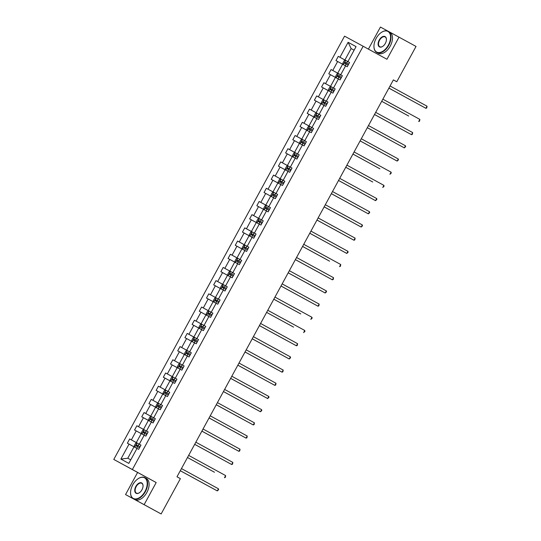 <?xml version="1.0" encoding="UTF-8"?>
<svg xmlns="http://www.w3.org/2000/svg" width="541" height="541" viewBox="0 0 541 541"><rect width="100%" height="100%" fill="white"/><g stroke="black" fill="none" stroke-linecap="round" stroke-linejoin="round"><path stroke-width="0.81" d="M125.546 494.562L144.129 504.658L156.187 482.545L137.603 472.449L125.546 494.562L161.137 513.95L180.39 478.643L176.988 476.783L393.381 79.892L396.783 81.745L416.029 46.438L389.736 32.102A12.037 7.148 118.6 0 1 390.244 46.08A12.037 7.148 118.6 0 1 378.193 53.234L376.698 52.423A12.037 7.148 118.6 0 1 373.946 46.465A12.037 7.148 118.6 0 1 373.946 46.357M137.603 472.449L113.786 459.437L344.563 36.159L363.146 46.256L132.369 469.534L113.786 459.437M388.073 31.202L380.438 27.05L368.401 49.123M144.129 504.658L161.137 513.95M139.287 444.188L140.964 445.108L138.665 449.334L134.012 446.812L127.791 458.227L120.886 459.072L129.049 444.107L127.365 443.194L129.671 438.961L140.958 445.121L139.287 444.188L144.177 435.221L141.208 433.618L136.318 442.585L129.671 438.961M134.012 446.812L129.049 444.107M131.355 439.874L136.237 430.913L134.553 430L136.859 425.767L144.258 429.804M151.358 422.041L148.396 420.425L143.514 429.392L136.859 425.767M138.543 426.687L143.433 417.72L141.749 416.807L144.055 412.573L155.348 418.734L153.671 417.801L158.56 408.84L160.244 409.753L162.55 405.527L160.866 404.607L165.756 395.647L167.44 396.56L169.739 392.333L168.062 391.413L172.944 382.453L169.982 380.844L165.093 389.811L158.439 386.193L156.133 390.419L157.816 391.332L152.934 400.299L151.25 399.38L148.944 403.613L150.628 404.526L145.739 413.493L144.055 412.573M160.122 387.106L165.012 378.139L163.328 377.226L165.634 372.999L173.025 377.036M180.133 369.273L177.171 367.657L172.281 376.617L165.634 372.999M167.318 373.912L172.207 364.945L170.523 364.032L172.829 359.806L184.123 365.959L182.445 365.033L187.335 356.066L184.366 354.463L179.477 363.424L172.829 359.806M174.513 360.719L179.396 351.751L177.719 350.838L180.018 346.612L191.311 352.766L189.641 351.839L194.523 342.872L196.207 343.785L198.513 339.559L196.829 338.646L201.719 329.679L203.402 330.592L205.708 326.365L204.025 325.452L208.914 316.485L210.598 317.398L212.904 313.171L211.22 312.258L216.109 303.291L213.14 301.689L208.251 310.656L201.597 307.031L199.298 311.258L200.975 312.171L196.092 321.138L194.408 320.225L192.102 324.451L193.786 325.364L188.897 334.331L187.213 333.418L184.907 337.645L186.591 338.558L181.702 347.525L180.018 346.612M203.281 307.944L208.17 298.984L206.486 298.064L208.792 293.837L220.086 299.991L218.408 299.065L223.298 290.098L220.329 288.495L215.44 297.462L208.792 293.837M210.476 294.75L215.365 285.79L213.681 284.87L215.987 280.644L223.379 284.681M230.486 276.918L227.524 275.301L222.635 284.268L215.987 280.644M217.671 281.557L222.554 272.596L220.877 271.677L223.183 267.45L234.469 273.611M237.682 263.724L234.72 262.108L229.83 271.075L223.183 267.45M224.86 268.363L229.749 259.403L228.065 258.49L230.371 254.256L241.665 260.417L239.988 259.484L244.877 250.517L241.908 248.914L237.026 257.881L230.371 254.256M232.055 255.169L236.944 246.209L235.261 245.296L237.567 241.063L248.86 247.223M348.113 42.306L351.143 48.568L354.112 50.178L351.143 48.568L344.921 59.983L339.951 57.278L348.113 42.306L356.052 46.621L347.89 61.586L349.567 62.499L347.268 66.732L345.584 65.819L340.695 74.78L342.372 75.706L340.073 79.926L338.389 79.006L333.499 87.973L335.177 88.9L332.877 93.12L331.193 92.2L326.311 101.167L327.988 102.087L325.682 106.313L324.005 105.394L319.116 114.361L320.799 115.274L318.493 119.5L316.81 118.587L311.92 127.554L313.604 128.467L311.298 132.694L309.614 131.781L304.732 140.748L306.409 141.668L304.103 145.887L302.426 144.974L297.536 153.942L299.214 154.861L296.914 159.081L295.23 158.168L290.341 167.135L292.025 168.048L289.719 172.275L288.035 171.362L283.153 180.329L284.83 181.249L282.524 185.468L280.847 184.555L275.957 193.516L277.641 194.435L275.335 198.662L273.651 197.749L268.762 206.709L270.439 207.636L268.14 211.856L266.456 210.943L261.574 219.903L263.251 220.829L260.945 225.049L259.267 224.136L254.378 233.097L256.055 234.023L253.756 238.243L249.103 235.72L244.214 244.688L237.567 241.063M239.25 241.983L244.133 233.015L242.456 232.103L244.762 227.869L252.153 231.913L250.693 232.211L249.313 234.747L249.854 236.14M259.261 224.15L256.299 222.527L251.409 231.494L244.762 227.869M246.439 228.789L251.328 219.822L249.644 218.909L251.95 214.676L259.349 218.72M266.449 210.956L263.487 209.333L258.605 218.3L251.95 214.676M253.634 215.595L258.524 206.628L256.84 205.715L259.146 201.489L268.762 206.709M273.645 197.763L270.683 196.14L265.793 205.107L259.146 201.489M260.83 202.402L265.712 193.435L264.035 192.522L266.341 188.295L275.957 193.516M280.84 184.569L277.878 182.953L272.989 191.913L266.341 188.295M268.018 189.208L272.907 180.241L271.224 179.328L273.53 175.101L280.928 179.139M288.028 171.375L285.066 169.759L280.184 178.719L273.53 175.101M275.213 176.014L280.103 167.047L278.419 166.134L280.725 161.908L290.341 167.135M295.224 158.182L292.262 156.565L287.372 165.526L280.725 161.908M282.409 162.821L287.298 153.854L285.614 152.941L287.92 148.714L297.536 153.942M302.419 144.988L299.457 143.372L294.568 152.332L287.92 148.714M289.597 149.627L294.487 140.66L292.803 139.747L295.109 135.52L304.732 140.748M309.608 131.794L306.646 130.178L301.763 139.138L295.109 135.52M296.793 136.433L301.682 127.473L299.998 126.553L302.304 122.327L309.695 126.364M316.803 118.601L313.841 116.984L308.952 125.952L302.304 122.327M303.988 123.24L308.877 114.279L307.193 113.36L309.499 109.133L320.786 115.287M323.998 105.407L321.036 103.791L316.147 112.758L309.499 109.133M311.176 110.046L316.066 101.086L314.382 100.166L316.688 95.94L327.981 102.1M331.187 92.213L328.225 90.597L323.342 99.564L316.688 95.94M318.372 96.853L323.261 87.892L321.577 86.979L323.883 82.746L331.275 86.783L329.821 87.081L328.434 89.623L328.982 91.01M338.382 79.02L335.42 77.404L330.531 86.371L323.883 82.746M325.567 83.659L330.456 74.699L328.772 73.786L331.078 69.552L340.695 74.78M345.577 65.826L342.615 64.21L337.726 73.177L331.078 69.552M332.762 70.472L337.645 61.505L335.961 60.592L338.267 56.359L347.89 61.586M339.951 57.278L338.267 56.359M328.969 90.976L331.248 86.79L333.499 87.973M327.988 102.08L326.311 101.167M284.83 181.242L283.153 180.329M263.251 220.823L261.574 219.903M249.841 236.099L252.126 231.913L254.378 233.097M252.072 237.33L247.183 246.29L248.867 247.203L246.561 251.437L244.877 250.517M225.604 285.871L227.281 286.791L225.604 285.871L230.493 276.904L232.177 277.824L234.483 273.59L232.799 272.678L237.688 263.71L239.365 264.63L241.671 260.397L239.988 259.484M223.352 284.688L221.066 288.874L220.539 287.521L221.925 284.979L223.386 284.681L227.281 286.804L224.982 291.011L223.298 290.098M218.408 299.065L220.092 299.985L217.786 304.204L216.109 303.291M189.641 351.839L191.318 352.759L189.019 356.979L187.335 356.066M175.25 378.22L176.927 379.146L175.25 378.22L180.139 369.26L181.823 370.172L184.129 365.946L182.445 365.033M172.998 377.043L170.719 381.229L170.185 379.87L171.571 377.334L173.039 377.036L176.927 379.153L174.628 383.366L172.944 382.453M146.483 430.994L148.16 431.921L146.483 430.994L151.365 422.034L153.049 422.947L155.355 418.714L153.671 417.801M144.231 429.811L141.945 433.997L141.417 432.644L142.797 430.109L144.264 429.804L148.153 431.928L145.86 436.141L144.177 435.221M136.981 448.415L128.819 463.387L120.886 459.072M140.254 444.736L136.318 442.585M141.208 433.618L136.237 430.913M147.45 431.542L143.514 429.392M148.396 420.425L143.433 417.72M158.554 408.847L155.592 407.231L150.702 416.198L145.739 413.493M154.645 418.349L150.702 416.198M155.592 407.231L150.628 404.526M160.866 404.607L162.543 405.534L160.555 404.458L159.676 406.061L158.236 405.277L157.681 406.291L161.11 408.164M165.749 395.66L162.787 394.037L157.898 403.004L152.934 400.299M161.833 405.155L157.898 403.004M162.787 394.037L157.816 391.332M168.062 391.413L169.739 392.34M169.029 391.961L165.093 389.811M169.982 380.844L165.012 378.139M176.224 378.768L172.281 376.617M177.171 367.657L172.207 364.945M183.413 365.574L179.477 363.424M184.366 354.463L179.396 351.751M194.517 342.886L191.561 341.27L186.672 350.23L181.702 347.525M190.608 352.38L186.672 350.23M191.561 341.27L186.591 338.558M196.829 338.646L198.513 339.565L196.518 338.49L195.639 340.1L194.199 339.308L193.644 340.323L197.08 342.196M201.712 329.692L198.75 328.076L193.861 337.036L188.897 334.331M197.803 339.187L193.861 337.036M198.75 328.076L193.786 325.364M204.025 325.452L205.702 326.372M208.907 316.499L205.945 314.882L201.056 323.843L196.092 321.138M204.998 326L201.056 323.843M205.945 314.882L200.975 312.171M211.22 312.258L212.897 313.178L210.902 312.103L210.03 313.712L208.589 312.928L208.035 313.942L211.463 315.809M212.187 312.806L208.251 310.656M213.14 301.689L208.17 298.984M219.382 299.613L215.44 297.462M220.329 288.495L215.365 285.79M226.578 286.419L222.635 284.268M227.524 275.301L222.554 272.596M232.799 272.678L234.476 273.597M233.766 273.225L229.83 271.075M234.72 262.108L229.749 259.403M240.961 260.032L237.026 257.881M241.908 248.914L236.944 246.209M247.183 246.29L248.86 247.217M248.157 246.838L244.214 244.688M249.103 235.72L244.133 233.015M255.345 233.644L251.409 231.494M256.299 222.527L251.328 219.822M262.541 220.451L258.605 218.3M263.487 209.333L258.524 206.628M269.736 207.257L265.793 205.107M270.683 196.14L265.712 193.435M276.924 194.063L272.989 191.913M277.878 182.953L272.907 180.241M284.12 180.87L280.184 178.719M285.066 169.759L280.103 167.047M291.315 167.676L287.372 165.526M292.262 156.565L287.298 153.854M298.504 154.483L294.568 152.332M299.457 143.372L294.487 140.66M305.699 141.296L301.763 139.138M306.646 130.178L301.682 127.473M311.92 127.554L313.597 128.474L311.609 127.399L310.73 129.008L309.29 128.224L308.735 129.238L312.164 131.105M312.894 128.102L308.952 125.952M313.841 116.984L308.877 114.279M319.116 114.361L320.793 115.28M320.083 114.908L316.147 112.758M321.036 103.791L316.066 101.086M327.278 101.715L323.342 99.564M328.225 90.597L323.261 87.892M334.473 88.521L330.531 86.371M335.42 77.404L330.456 74.699M341.662 75.327L337.726 73.177M342.615 64.21L337.645 61.505M156.187 482.545L132.369 469.534M363.146 46.256L386.964 59.267L399.021 37.146M393.375 79.899L396.783 81.745M127.791 458.227L130.753 459.843M348.857 62.134L344.921 59.983M201.597 307.031L210.902 312.103M194.408 320.225L205.702 326.379M187.213 333.418L194.604 337.456L193.151 337.753L191.764 340.289L192.312 341.682M158.439 386.193L169.732 392.347M151.25 399.38L160.555 404.458M427.052 106.198L426.754 107.957L425.902 108.308L388.905 88.102L425.902 108.308L427.052 106.198L390.054 85.985M345.672 60.396L344.204 60.7L342.825 63.236L343.366 64.629M415.88 102.837L388.891 88.122L415.867 102.831M348.688 64.122L345.259 62.256L344.705 63.27L348.133 65.136M345.685 63.804L346.233 62.79L348.688 64.129M388.391 45.072A11.753 6.972 -61.4 0 0 389.73 33.339A11.753 6.972 -61.4 0 0 381.561 32.311A11.753 6.972 -61.4 0 0 376.137 38.411A11.753 6.972 -61.4 0 0 373.946 46.242A11.753 6.972 -61.4 0 0 379.234 52.565A11.753 6.972 -61.4 0 0 388.391 45.072M381.648 32.25A12.037 7.148 118.6 0 1 381.743 32.19A12.037 7.148 118.6 0 1 388.242 31.283A12.037 7.148 118.6 0 1 388.749 45.261A12.037 7.148 118.6 0 1 376.698 52.423M385.327 43.408A5.877 3.489 118.6 0 1 382.615 46.458A5.877 3.489 118.6 0 1 378.531 45.944A5.877 3.489 118.6 0 1 379.2 40.075A5.877 3.489 118.6 0 1 383.779 36.328A5.877 3.489 118.6 0 1 386.423 39.493A5.877 3.489 118.6 0 1 385.327 43.408M386.423 39.601A5.586 3.314 -61.4 0 0 385.145 36.95A5.586 3.314 -61.4 0 0 379.559 40.271A5.586 3.314 -61.4 0 0 379.789 46.756A5.586 3.314 -61.4 0 0 382.71 46.398M145.022 491.438A11.753 6.972 -61.4 0 0 146.361 479.705A11.753 6.972 -61.4 0 0 138.192 478.677A11.753 6.972 -61.4 0 0 132.768 484.777A11.753 6.972 -61.4 0 0 130.577 492.614A11.753 6.972 -61.4 0 0 135.872 498.93A11.753 6.972 -61.4 0 0 145.022 491.438M138.286 478.616A12.037 7.148 118.6 0 1 138.374 478.555A12.037 7.148 118.6 0 1 144.873 477.656A12.037 7.148 118.6 0 1 145.38 491.634A12.037 7.148 118.6 0 1 133.329 498.788A12.037 7.148 118.6 0 1 130.577 492.837A12.037 7.148 118.6 0 1 130.577 492.723M141.958 489.774A5.877 3.489 118.6 0 1 139.253 492.824A5.877 3.489 118.6 0 1 135.162 492.31A5.877 3.489 118.6 0 1 135.832 486.447A5.877 3.489 118.6 0 1 140.41 482.7A5.877 3.489 118.6 0 1 143.054 485.859A5.877 3.489 118.6 0 1 141.958 489.774M143.054 485.974A5.586 3.314 -61.4 0 0 141.776 483.316A5.586 3.314 -61.4 0 0 136.19 486.636A5.586 3.314 -61.4 0 0 136.42 493.122A5.586 3.314 -61.4 0 0 139.341 492.763M144.873 477.656L146.368 478.474A12.037 7.148 118.6 0 1 146.875 492.452A12.037 7.148 118.6 0 1 134.824 499.607L133.329 498.788M154.07 510.109A12.037 7.148 118.6 0 1 153.881 510.014L152.177 509.081M408.685 116.031L381.709 101.295L408.671 116.024M419.857 119.385L419.559 121.15L418.707 121.502L419.857 119.385L382.859 99.179M412.668 132.579L412.37 134.337L411.512 134.695L374.514 114.489L410.261 134.012L411.512 134.695L412.668 132.579L375.67 112.372M338.477 73.59L337.016 73.894L335.63 76.43L336.171 77.823M338.49 76.998L339.045 75.983L339.444 76.2L341.493 77.316L338.064 75.449L337.51 76.464L340.938 78.33M374.5 114.509L401.469 129.238L374.5 114.509M331.295 90.191L331.849 89.177L332.248 89.393L334.297 90.509L330.869 88.643L330.314 89.657L333.743 91.524M367.319 127.683L404.323 147.889L367.325 127.683M405.473 145.772L405.635 146.685L404.323 147.889L405.473 145.772L368.475 125.566M324.093 99.977L322.625 100.274L321.246 102.817L321.787 104.203M367.312 127.703L394.288 142.411L367.312 127.703M324.1 103.385L324.654 102.371L327.109 103.703L323.68 101.836L323.126 102.851L326.554 104.717M398.277 158.966L398.44 159.879L397.128 161.083L360.13 140.876L395.87 160.4L397.128 161.083L398.277 158.966L361.28 138.76M316.898 113.17L315.437 113.468L314.05 116.011L314.591 117.397M387.106 155.612L360.117 140.897L387.092 155.605M316.911 116.579L317.466 115.564L317.865 115.781L319.914 116.897L316.485 115.03L315.93 116.044L319.359 117.911M379.917 168.806L352.935 154.07L379.897 168.799M391.089 172.16L391.251 173.073L389.933 174.276L391.089 172.16L354.091 151.953M309.668 126.371L307.389 130.557L306.855 129.198L308.242 126.662L309.709 126.364L311.609 127.399M309.716 129.772L310.27 128.758L312.718 130.09L310.73 129.008M372.722 181.999L345.74 167.257L372.708 181.992M383.894 185.353L384.056 186.266L382.744 187.47L383.894 185.353L346.896 165.147M302.514 139.558L301.046 139.855L299.667 142.391L300.208 143.784M302.52 142.966L303.075 141.952L303.481 142.168L305.523 143.284L302.094 141.417L301.547 142.432L304.975 144.298M376.698 198.547L376.861 199.46L375.549 200.664L338.551 180.451L374.291 199.981L375.549 200.664L376.698 198.547L339.701 178.341M295.318 152.751L293.851 153.049L292.471 155.585L293.012 156.978M338.538 180.478L365.513 195.186L338.538 180.478M295.332 156.16L295.886 155.145L298.334 156.477L294.906 154.604L294.351 155.625L297.78 157.492M369.51 211.741L369.672 212.654L368.353 213.857L331.356 193.644L367.102 213.174L368.353 213.857L369.51 211.741L332.512 191.534M288.13 165.945L286.662 166.243L285.276 168.778L285.824 170.172M331.342 193.671L358.318 208.38L331.342 193.664M288.137 169.353L288.691 168.332L291.139 169.671L287.711 167.798L287.156 168.812L290.585 170.686M362.314 224.934L362.477 225.847L361.165 227.051L324.16 206.838L359.907 226.368L361.165 227.051L362.314 224.934L325.317 204.728M316.958 220.052L353.97 240.238L316.972 220.031M355.119 238.128L354.822 239.886L353.97 240.238L355.119 238.128L318.122 217.915M347.931 251.322L348.093 252.234L346.774 253.431L309.777 233.225L345.516 252.755L346.774 253.431L347.931 251.322L310.933 231.108M302.581 246.419L329.55 261.147M340.735 264.515L340.438 266.273L339.579 266.625L340.735 264.515L303.738 244.302M333.54 277.709L333.242 279.467L332.39 279.819L295.393 259.612L332.39 279.819L333.54 277.709L296.542 257.496M326.351 290.902L326.514 291.815L325.195 293.012L288.197 272.806L325.195 293.012L326.351 290.902L289.354 270.689M319.156 304.089L318.859 305.848L318 306.206L281.002 286L316.749 305.523L318 306.206L319.156 304.089L282.159 283.883M300.789 313.929L273.814 299.193L300.776 313.922M311.961 317.283L312.123 318.196L310.811 319.4L311.961 317.283L274.963 297.077M293.594 327.122L266.618 312.387L293.58 327.116M304.772 330.477L304.935 331.39L303.616 332.593L304.772 330.477L267.768 310.27M297.577 343.67L297.28 345.429L296.421 345.787L259.423 325.581L295.17 345.104L296.421 345.787L297.577 343.67L260.579 323.464M280.894 179.145L278.615 183.331L278.088 181.972L279.467 179.436L280.935 179.139L284.823 181.255M324.147 206.865L351.116 221.587L324.154 206.858M280.941 182.54L281.496 181.526L283.944 182.865L281.962 181.776L280.515 180.992L279.968 182.006L283.396 183.879M273.739 192.332L272.272 192.63L270.892 195.166L271.433 196.559M273.753 195.734L274.307 194.719L276.755 196.058L274.767 194.97L273.327 194.185L272.772 195.2L276.201 197.073M266.551 205.526L265.083 205.823L263.697 208.359L264.245 209.752M336.759 247.967L309.763 233.245L336.739 247.954M266.557 208.927L267.112 207.913L269.56 209.252L267.572 208.163L266.131 207.379L265.577 208.393L269.005 210.266M259.315 218.726L257.036 222.912L256.508 221.553L257.888 219.017L259.355 218.713L263.244 220.836M302.568 246.446L329.564 261.161M259.362 222.121L259.917 221.107L260.322 221.323L262.365 222.446L258.936 220.572L258.388 221.587L261.817 223.46M295.379 259.639L322.355 274.341L295.379 259.633M252.174 235.315L252.728 234.3L253.127 234.517L255.176 235.639L251.748 233.766L251.193 234.78L254.622 236.647M244.972 245.1L243.504 245.404L242.118 247.94L242.666 249.333M288.184 272.826L315.153 287.555L288.184 272.826M244.978 248.508L245.533 247.494L245.932 247.71L247.981 248.833L244.552 246.96L243.998 247.974L247.426 249.841M237.776 258.294L236.309 258.598L234.929 261.134L235.47 262.527M307.985 300.735L280.995 286.02L307.971 300.728M237.783 261.702L238.338 260.688L240.786 262.02L237.357 260.153L236.809 261.168L240.238 263.034M230.581 271.487L229.114 271.785L227.734 274.328L228.275 275.714M230.594 274.896L231.142 273.881L231.548 274.098L233.597 275.213L230.168 273.347L229.614 274.361L233.043 276.228M223.399 288.089L223.954 287.075L224.353 287.291L226.402 288.407L222.973 286.541L222.419 287.555L225.847 289.421M216.197 297.875L214.73 298.172L213.343 300.708L213.891 302.101M259.41 325.601L286.378 340.33L259.416 325.601M216.204 301.283L216.758 300.269L219.206 301.601L215.778 299.734L215.23 300.749L218.659 302.615M290.382 356.864L290.544 357.777L289.232 358.981L252.234 338.767L287.974 358.298L289.232 358.981L290.382 356.864L253.384 336.658M209.002 311.068L207.534 311.366L206.155 313.902L206.696 315.295M252.221 338.794L279.197 353.503L252.221 338.794M209.015 314.477L209.563 313.462L212.018 314.794L210.03 313.712M283.193 370.058L282.889 371.816L282.037 372.174L245.039 351.961L280.779 371.491L282.037 372.174L283.193 370.058L246.189 349.851M201.807 324.262L200.346 324.559L198.96 327.095L199.507 328.488M272.015 366.703L245.026 351.988L272.001 366.697M201.82 327.67L202.375 326.656L204.823 327.988L201.394 326.115L200.839 327.136L204.268 329.002M237.837 365.182L274.842 385.368L237.844 365.155M275.998 383.251L275.7 385.009L274.842 385.368L275.998 383.251L239 363.045M192.298 341.648L194.577 337.462L196.518 338.49M194.625 340.864L195.179 339.843L197.627 341.182L195.639 340.1M230.642 378.369L267.653 398.561L230.655 378.348M268.803 396.445L268.965 397.358L267.653 398.561L268.803 396.445L231.805 376.238M187.423 350.649L185.955 350.947L184.576 353.483L185.117 354.876M187.436 354.051L187.984 353.036L190.439 354.375L188.451 353.287L187.01 352.502L186.456 353.516L189.884 355.39M261.607 409.638L261.77 410.551L260.458 411.755L223.46 391.542L259.2 411.072L260.458 411.755L261.607 409.638L224.61 389.432M180.227 363.843L178.767 364.14L177.38 366.676L177.921 368.069M223.447 391.569L250.422 406.277L223.447 391.562M180.241 367.244L180.795 366.23L183.243 367.569L181.255 366.48L179.815 365.696L179.26 366.71L182.689 368.583M254.419 422.832L254.121 424.59L253.262 424.942L216.265 404.736L252.011 424.266L253.262 424.942L254.419 422.832L217.421 402.619M216.251 404.763L243.22 419.485L216.258 404.756M173.046 380.438L173.6 379.424L176.048 380.763L174.06 379.674L172.62 378.889L172.065 379.904L175.5 381.777M247.223 436.026L246.926 437.784L246.074 438.136L209.076 417.929L246.074 438.136L247.223 436.026L210.226 415.813M165.844 390.223L164.376 390.528L162.997 393.064L163.538 394.457M209.063 417.956L236.038 432.658L209.063 417.95M165.857 393.632L166.405 392.617L168.86 393.956L166.871 392.867L165.431 392.083L164.877 393.097L168.305 394.971M240.028 449.219L239.731 450.978L238.879 451.329L201.881 431.123L238.879 451.329L240.028 449.219L203.031 429.006M158.648 403.417L157.188 403.721L155.801 406.257L156.342 407.65M201.867 431.15L228.843 445.852L201.867 431.143M158.662 406.825L159.216 405.811L161.664 407.15L159.676 406.061M232.84 462.413L232.542 464.171L231.683 464.523L194.686 444.317L231.683 464.523L232.84 462.413L195.842 442.2M151.46 416.611L149.992 416.915L148.606 419.451L149.154 420.844M221.668 459.052L194.672 444.337L221.648 459.045M154.469 420.337L151.04 418.47L150.486 419.485L153.915 421.351M151.466 420.019L152.021 419.005L154.469 420.343M214.473 472.246L187.497 457.51L214.459 472.239M225.644 475.6L225.347 477.365L224.495 477.717L225.644 475.6L188.647 455.394M144.278 433.213L144.826 432.198L145.231 432.415L147.28 433.53L143.852 431.664L143.297 432.678L146.726 434.545M218.449 488.793L218.611 489.706L217.299 490.91L180.302 470.704L216.042 490.227L217.299 490.91L218.449 488.793L181.451 468.587M137.069 442.998L135.608 443.295L134.222 445.838L134.763 447.224M180.288 470.724L207.257 485.453L180.288 470.724M137.083 446.406L137.637 445.392L138.036 445.608L140.085 446.724L136.657 444.858L136.102 445.872L139.531 447.738M345.638 60.403L343.352 64.589M346.145 64.054L345.266 65.664M347.572 61.431L346.7 63.04M346.233 62.79L345.259 62.256M338.443 73.596L336.157 77.782M338.95 77.248L338.078 78.858M340.384 74.624L339.505 76.234M339.045 75.983L338.064 75.449M331.755 90.442L330.882 92.044M333.188 87.818L332.309 89.427M331.849 89.177L330.869 88.643M324.059 99.984L321.773 104.17M324.566 103.635L323.687 105.238M325.993 101.011L325.121 102.621M324.654 102.371L323.68 101.836M316.864 113.177L314.578 117.363M317.371 116.829L316.499 118.432M318.798 114.205L317.925 115.815M317.466 115.564L316.485 115.03M310.176 130.023L309.303 131.625M310.27 128.758L309.29 128.224M302.473 139.564L300.194 143.75M302.987 143.216L302.108 144.819M304.414 140.592L303.542 142.202M303.075 141.952L302.094 141.417M295.285 152.758L292.999 156.944M295.792 156.41L294.919 158.013M297.219 153.786L296.346 155.395M295.886 155.145L294.906 154.604M288.089 165.952L285.81 170.138M288.596 169.604L287.724 171.206M290.03 166.98L289.151 168.582M288.691 168.332L287.711 167.798M281.408 182.79L280.529 184.4M282.835 180.173L281.962 181.776M281.496 181.526L280.515 180.992M273.705 192.339L271.42 196.525M274.213 195.984L273.34 197.593M275.639 193.367L274.767 194.97M274.307 194.719L273.327 194.185M266.51 205.533L264.231 209.719M267.017 209.178L266.145 210.787M268.451 206.561L267.572 208.163M267.112 207.913L266.131 207.379M259.829 222.371L258.95 223.981M261.256 219.754L260.377 221.357M259.917 221.107L258.936 220.572M252.633 235.565L251.761 237.174M254.06 232.941L253.188 234.551M252.728 234.3L251.748 233.766M244.931 245.107L242.652 249.293M245.438 248.759L244.566 250.368M246.872 246.135L245.993 247.744M245.533 247.494L244.552 246.96M237.736 258.3L235.457 262.486M238.25 261.952L237.371 263.562M239.677 259.328L238.797 260.938M238.338 260.688L237.357 260.153M230.547 271.494L228.261 275.68M231.054 275.146L230.175 276.749M232.481 272.522L231.609 274.131M231.142 273.881L230.168 273.347M223.859 288.339L222.987 289.942M225.293 285.716L224.414 287.325M223.954 287.075L222.973 286.541M216.157 297.881L213.878 302.067M216.671 301.533L215.791 303.136M218.097 298.909L217.218 300.519M216.758 300.269L215.778 299.734M208.968 311.075L206.682 315.261M209.475 314.727L208.596 316.329M209.563 313.462L208.589 312.928M201.773 324.269L199.487 328.455M202.28 327.92L201.408 329.523M203.714 325.297L202.834 326.906M202.375 326.656L201.394 326.115M195.091 341.114L194.212 342.717M195.179 339.843L194.199 339.308M187.389 350.656L185.103 354.842M187.896 354.308L187.017 355.91M189.323 351.684L188.451 353.287M187.984 353.036L187.01 352.502M180.194 363.85L177.908 368.036M180.701 367.495L179.828 369.104M182.134 364.877L181.255 366.48M180.795 366.23L179.815 365.696M173.512 380.688L172.633 382.298M174.939 378.071L174.06 379.674M173.6 379.424L172.62 378.889M165.81 390.237L163.524 394.423M166.317 393.882L165.438 395.491M167.744 391.265L166.871 392.867M166.405 392.617L165.431 392.083M158.614 403.424L156.329 407.616M159.122 407.075L158.249 408.685M159.216 405.811L158.236 405.277M151.419 416.617L149.14 420.803M151.926 420.269L151.054 421.879M153.36 417.645L152.481 419.255M152.021 419.005L151.04 418.47M144.738 433.463L143.859 435.072M146.165 430.839L145.292 432.448M144.826 432.198L143.852 431.664M137.035 443.005L134.75 447.191M137.542 446.656L136.67 448.259M138.969 444.033L138.097 445.642M137.637 445.392L136.657 444.858M389.736 32.102L388.242 31.283"/></g></svg>
